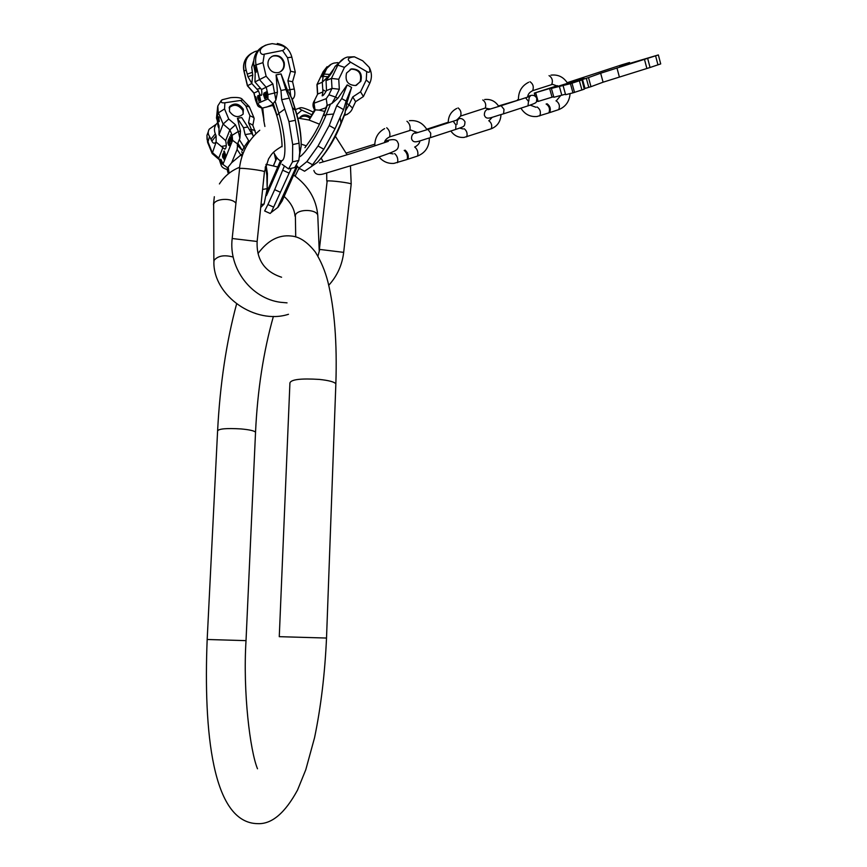 <?xml version="1.0" encoding="UTF-8"?>
<svg xmlns="http://www.w3.org/2000/svg" width="867" height="867" viewBox="0 0 867 867"><rect width="100%" height="100%" fill="white"/><g stroke="black" fill="none" stroke-linecap="round" stroke-linejoin="round"><path stroke-width="1.3" d="M326.696 105.687L325.959 107.736L319.186 110.12L315.014 109.849L314.049 103.216L326.22 98.665L327.217 105.503L323.38 115.755L327.217 105.503M344.708 114.444L346.778 103.476L351.59 87.426L347.19 84.89L337.794 98.372L331.823 103.531L327.607 105.297M335.041 128.793L329.232 125.531L336.721 105.72L341.706 98.567L346.128 101.081L343.57 109.61L335.041 128.793L323.825 149.243L311.036 166.811L304.577 171.232L298.877 168.122L296.557 165.391M346.128 101.081L351.59 87.426M336.721 105.72L343.57 109.61M341.706 98.567L347.19 84.89M329.232 125.531L318.016 146.024L306.864 161.63L312.629 164.795M306.864 161.63L298.877 168.122M318.016 146.024L323.825 149.243M352.544 108.072L349 104.755L352.75 96.952L355.611 101.688M369.223 67.333C370.588 71.82 369.754 73.229 366.73 71.582L350.561 62.175C346.54 59.292 347.84 57.515 354.451 56.832L362.72 60.798L369.223 67.333C371.91 72.579 372.106 77.857 369.808 83.167L366.242 79.981L360.553 91.804L363.403 96.53L355.643 101.656L363.403 96.53M360.845 81.303L355.622 85.519C347.862 85.194 344.838 81.032 346.551 73.045L351.568 68.872C359.458 69.057 362.547 73.196 360.845 81.303M339.322 89.258L338.748 79.265L331.432 78.409L332.007 88.391L328.929 94.796L335.551 97.093L339.322 89.258L332.007 88.391L326.512 90.547C324.421 94.21 322.968 95.966 322.156 95.814L322.947 91.956L317.68 94.026L314.591 100.269M309.107 120.058L314.58 109.795C312.488 106.576 312.456 103.466 314.493 100.474L317.68 94.026L317.116 84.402L322.296 82.235L322.947 91.956M324.789 111.442L319.186 110.12M344.329 58.273L335.161 66.326L331.909 72.611L326.046 80.609L326.512 90.547M333.687 68.981L328.073 76.73L322.329 82.17L323.174 76.383L325.797 70.487C327.293 66.705 330.067 64.234 334.12 63.063L337.946 62.608M326.014 80.685L331.432 78.409L337.827 65.144L335.161 66.326M324.009 73.944L321.895 76.805L324.637 71.733L324.009 73.944M317.517 94.145L316.932 84.63L323.283 71.603L325.797 70.487M350.16 69.382L350.918 69.154C358.786 69.338 361.875 73.467 360.184 81.563L356.315 85.334M261.747 108.147L263.969 120.275L262.744 107.985L272.737 105.449M272.552 103.899L276.985 115.344L273.289 103.487L272.292 104.625C278.578 115.734 282.122 137.615 282.057 146.761M262.744 107.985L262.029 108.191C257.087 105.947 258.388 107.335 255.559 100.193L257.401 103.52L262.311 108.158M263.969 120.275L262.04 108.202M282.1 164.329L288.592 168.924L292.515 161.858L292.688 144.583L288.939 121.64L281.667 99.705L289.296 98.101L292.385 107.638L295.766 110.727M288.592 168.924L294.791 167.526L298.812 160.449L292.515 161.858M298.812 160.449L299.7 152.646L299.072 143.174L295.365 120.264L292.385 107.638M299.072 143.174L292.688 144.583M295.365 120.264L288.939 121.64M281.667 99.705L280.962 90.515L276.085 74.92L277.429 92.27L275.89 100.084L273.289 103.487M275.89 100.084L272.856 83.893L261.541 89.507L254.963 81.942L255.191 72.871L253.782 65.708C253.056 57.114 255.96 50.795 262.484 46.764M255.548 100.139L253.89 93.116L258.507 90.937C259.504 94.037 260.414 95.533 261.216 95.435C261.942 94.915 262.062 92.932 261.541 89.507M266.949 94.351L265.519 92.205L267.199 97.689L267.838 97.407L266.353 91.826L267.112 94.319M264.814 94.655L265.681 98.361L265.053 93.213L266.624 97.938L265.421 93.181L264.684 92.726L264.977 94.611M264.847 98.719L265.465 98.448L264.153 92.834L263.449 94.611L264.847 98.719M259.309 95.056L260.609 100.594L259.45 95.023M259.58 97.668L258.301 95.522L259.905 100.897L260.425 100.67L258.995 95.197L259.721 97.635M257.575 97.277L257.987 99.033L257.683 96.714L258.301 97.082L258.865 101.352L258.561 97.472L257.77 95.76L257.716 97.245M255.949 99.564L256.426 100.247L256.632 99.51L256.914 101.439L256.307 101.071L256.773 102.154L257.098 101.623L255.711 96.703L256.133 99.521M266.613 95.294L267.036 97.093L266.613 95.294M265.15 97.798L264.142 96.931L263.601 94.275L264.164 93.625L265.313 97.765M259.331 98.567L259.742 100.323L259.331 98.567M255.949 99.174L255.863 97.277L255.949 99.174M294.271 89.03L289.936 89.669L287.898 80.794L292.602 81.758M280.962 90.515L285.904 89.485L281.027 73.912L287.443 90.19L291.908 98.415L295.593 110.174C299.592 123.136 301.456 135.176 301.163 146.285C301.293 135.512 299.321 123.363 295.268 109.827L291.507 97.83M292.114 99.066L291.908 98.415M285.904 89.485L289.296 98.101M281.027 73.912L276.085 74.92M264.294 54.166C260.577 56.019 255.787 48.194 268.033 44.466L272.195 43.643C284.474 45.377 287.931 47.663 282.566 50.503L264.294 54.166L262.95 62.63L266.126 76.231L254.963 81.942M268.12 65.773C269.94 71.083 273.452 73.337 278.654 72.546C283.075 70.856 284.929 67.518 284.213 62.511C282.339 57.092 278.751 54.849 273.452 55.791C269.16 57.558 267.383 60.885 268.12 65.773M254.844 69.598L256.166 72.243L256.133 68.905L254.811 66.26L254.844 69.598M253.89 93.116L247.377 85.768L251.853 83.514L247.962 76.708L246.12 69.945C243.963 61.254 246.976 55.098 255.169 51.489L257.607 50.85M251.853 83.514L258.507 90.937M253.717 60.733L251.723 67.214L252.741 75.071L251.831 83.438M282.566 50.503L287.497 57.677L290.597 71.224L295.257 72.286M255.678 67.398L256.426 70.866M279.738 72.156C283.054 70.043 284.365 66.932 283.661 62.803C281.786 57.395 278.199 55.152 272.899 56.095L271.739 56.561M267.134 94.373L266.505 94.546M266.852 97.31L267.469 97.537M267.719 96.898L267.036 97.093M264.684 98.665L264.76 97.993M264.175 92.932L263.817 93.777M265.324 97.819L264.673 98.004M259.764 100.832L259.959 100.279M259.471 97.787L259.536 98.47M260.317 100.171L259.742 100.323M257.943 95.869L257.9 96.486M404.726 150.49L405.138 150.143C407.837 152.549 408.801 155.561 408.021 159.181L407.468 159.149M407.057 159.506L407.187 159.463C407.956 155.843 406.991 152.82 404.293 150.414L404.195 150.446M546.611 104.018L547.034 103.758C550.133 105.947 551.022 108.884 549.689 112.602L549.169 112.656M546.112 104.062L546.243 104.018C549.331 106.207 550.22 109.155 548.898 112.862L548.713 112.916M553.699 96.681L538.114 101.428L536.597 101.244M551.412 88.456L553.872 97.267L565.479 94.221M557.514 85.67L534.278 93.105L553.894 87.242L551.401 88.401L570.421 83.687L572.957 92.867L565.609 94.698L563.106 85.67M572.957 92.867L584.271 89.171L581.963 79.937L576.284 81.574M581.963 79.937L584.271 89.171M576.262 81.509L588.498 77.586L590.98 86.689L584.358 88.683M590.98 86.689L603.085 82.192L600.658 73.218L658.356 54.935L619.71 66.391L629.55 62.522L621.606 64.884L567.213 82.69M647.682 58.468L650.055 67.496L603.085 82.192M650.055 67.496L660.697 63.909M558.175 86.234L567.582 83.297M579.362 80.013L576.338 80.945M579.34 79.948L576.317 80.88M588.498 77.586L600.658 73.218M570.421 83.687L581.768 80.013M576.642 80.869L584.152 78.442L576.642 80.869M567.538 83.221L576.252 80.512L567.527 83.21M573.694 81.151L567.408 83.004L573.694 81.151M229.083 173.237L228.205 167.006L231.662 162.703L240.809 155.041L237.103 149.449L231.662 162.703M242.001 156.418L240.809 155.041L242.825 153.502M237.19 145.017L242.478 150.609L237.851 143.25L237.103 149.449M228.205 167.006L227.1 169.423L228.335 173.834M249.241 141.722L245.123 134.591L251.766 133.518L253.511 136.26M261.01 204.601L264.11 204.016L267.199 188.627L262.593 189.461M260.707 207.484L264.11 204.016M267.199 188.627L266.83 175.253L265.41 166.583M265.616 167.873L265.074 167.97M245.123 134.591L243.508 127.72L237.45 118.226L240.473 131.134L239.888 138.232L237.851 143.25M239.888 138.232L238.295 131.481L235.521 124.815L229.885 129.855L225.637 140.638L218.993 134.764L219.037 125.964L216.49 118.02L217.682 106.587M220.847 164.296L218.766 158.043L222.862 147.661L224.9 149.167C226.439 148.094 226.677 145.255 225.637 140.638M231.207 136.769L230.795 137.799L229.647 136.802L231.587 140.421L232.323 138.774L230.416 134.873L231.478 136.726M229.202 140.877L230.362 143.673L229.202 139.023L229.744 138.785L231.218 141.527L229.408 137.972L228.877 139.284L229.473 140.833M229.592 145.58L230.167 144.15L228.411 139.912L227.793 142.752L228.834 145.472L229.592 145.58M223.989 151.053L225.723 155.247L224.217 151.01M224.477 153.632L224.13 154.499L223.068 153.383L224.932 157.035L225.561 155.659L223.708 151.768L224.705 153.6M222.526 156.732L223.068 158.065L222.581 155.876L222.917 155.02L223.372 155.518L223.989 159.398L224.38 158.065L223.491 155.215L222.581 154.597L222.754 156.689M221.172 162.292L221.822 161.024L222.266 162.801L221.638 163.451L222.19 163.885L222.451 162.671L220.825 159.203L220.619 160.969L221.649 162.313M230.969 138.46L231.424 137.322L231.988 138.677L231.424 139.912L230.969 138.46M229.798 143.965L229.235 145.19L228.758 144.735L228.01 142.567L228.498 140.812L230.069 143.922M224.315 155.139L224.694 154.174L225.247 155.518L224.77 156.537L224.315 155.139M221.139 161.826L220.987 159.691L221.627 160.959L221.139 161.826M255.071 130.614L251.354 129.4L248.569 122.767L252.763 125.108M243.508 127.72L247.799 127.037L251.766 133.518M247.799 127.037L241.73 117.565L237.45 118.226M224.889 102.783C221.237 103.151 220.305 102.154 222.082 99.781L230.709 97.646C236.225 97.212 239.845 97.548 241.557 98.643C242.879 99.564 242.576 100.16 240.636 100.431L224.889 102.783L224.553 108.949L228.736 119.017L223.112 124.068L218.993 134.764M229.441 111.355C233.754 117.197 238.306 118.118 243.107 114.13L243.356 109.242C239.021 103.39 234.448 102.49 229.657 106.533L229.441 111.355M217.834 120.643L218.917 121.792L218.993 117.565L217.91 116.416L217.834 120.643M218.766 159.225L212.187 153.578L216.132 142.069C214.355 143.814 212.935 143.489 211.873 141.072L209.554 136.455C207.874 134.125 207.777 131.676 209.272 129.129L216.176 124.263M216.154 142.123L222.862 147.661M217.281 123.027L217.259 123.049C214.366 125.997 213.715 129.595 215.298 133.843L216.111 135.826L216.132 142.069M218.441 123.808L218.95 128.424L218.126 126.43L217.324 121.044M240.636 100.431L245.729 105.752L249.934 115.745L253.901 117.598L254.031 119.213M218.495 116.709L219.318 121.358M243.204 113.978L242.858 110.477C238.523 104.636 233.971 103.737 229.181 107.779L229.094 107.931M231.532 136.845L230.795 137.799M229.647 136.802L231.066 138.221M232.313 138.753L231.424 139.912M228.899 138.872L229.549 138.048M229.43 138.633L229.993 138.601M229.061 145.157L229.495 145.71M228.595 140.346L228.14 141.711M230.123 144.041L229.235 145.19M224.781 153.762L224.13 154.499M225.55 155.637L224.77 156.537M222.992 154.489L222.711 155.366M224.369 158.401L224.087 159.279M221.638 163.451L222.299 163.755M291.355 168.306L271.208 212.437L270.157 213.455L264.652 210.984L267.914 204.536L273.495 207.05M284.192 166.518L274.676 189.667L280.301 192.214M274.676 189.667L267.914 204.536M283.097 170.376L288.744 172.956M311.882 114.78L301.879 110.131C299.494 109.025 299.061 108.223 300.578 107.736C301.868 107.486 304.642 108.256 308.88 110.044L313.345 112.136M299.603 118.226L300.134 117.208C302.897 114.292 306.409 114.216 310.668 116.969M276.801 157.588L275.912 159.55M278.069 166.388L277.407 166.898M299.711 118.237C302.485 115.528 305.921 115.484 310.028 118.129M279.272 636.584L289.925 382.911C291.095 379.453 300.892 378.294 319.316 379.41C328.886 380.429 334.402 381.903 335.854 383.853L335.822 384.807M279.261 636.671L326.523 638.047M246.011 640.637L207.17 639.488C203.496 730.989 212.101 823.303 257.813 823.65C271.783 824.268 285.015 813.073 297.522 790.086L305.78 769.744L314.548 737.73C320.909 707.082 324.897 673.822 326.523 637.96L335.854 383.853C337.198 343.05 334.575 309.14 327.975 282.133C325.179 271.1 320.963 261.075 315.35 252.069C307.427 241.991 299.429 236.648 291.345 236.041M255.516 432.741L255.537 432.21C254.334 430.801 249.458 429.696 240.896 428.916C226.363 428.081 218.592 428.775 217.595 430.964L207.18 639.434M232.193 238.425L239.617 168.501C241.828 167.667 263.904 170.539 264.457 171.72L264.435 171.915M287.053 302.865L280.464 302.28C251.289 298.508 228.509 268.499 232.183 238.512L257.141 241.481M343.679 252.373L319.728 249.425L317.951 256.155M351.178 184.216L351.2 184.032C350.723 182.926 330.024 180.293 327.162 180.975L319.37 249.447M313.247 165.25L317.441 162.302C325.851 153.231 333.697 140.151 340.969 123.049L340.601 124.772M299.353 156.96C305.086 154.467 319.24 132.304 326.187 114.715L323.38 115.755M347.418 114.368L344.47 115.04M340.276 118.15L340.969 123.049L345.196 112.45M333.069 114.086L326.187 114.715L330.479 104.105M346.778 103.476L349 104.755L345.261 111.16M331.823 103.531L335.551 97.093L337.794 98.372M350.561 62.175L344.47 67.366L338.748 79.265M366.73 71.582L366.242 79.981M352.75 96.952L360.553 91.804M328.929 94.796L326.22 98.665M314.049 103.216L314.71 100.214M315.501 109.675L309.118 120.058M369.689 83.395L363.511 96.27M329.189 74.41L324.28 74.085M354.267 56.788L347.385 57.059C343.104 58.306 339.918 61.004 337.827 65.144L344.47 67.366M325.97 91.512L322.73 89.669M328.073 76.73L323.174 76.383M317.008 84.467L323.066 71.885L331.281 64.191M284.376 109.329L278.871 113.317C285.677 134.504 286.966 160.297 281.558 160.72C279.759 161.078 277.635 159.235 275.207 155.171L273.56 152.267M272.357 104.734L266.548 107.14M273.007 103.715L267.957 98.925L257.401 103.52M299.538 155.226L301.163 146.285L299.7 152.646M276.985 115.344L278.871 113.317L275.121 101.276M267.957 98.925L267.925 94.579L277.429 92.27M267.925 94.579L266.223 87.296L259.504 79.656L255.949 64.494C254.508 55.174 257.813 48.693 265.887 45.073M251.647 53.223C245.209 57.2 242.684 63.161 244.071 71.083L247.518 85.703L254.031 93.051L255.678 100.073M290.857 96.941L289.936 89.669L287.443 90.19M290.597 71.224L287.898 80.794M266.126 76.231L272.856 83.893M262.95 62.63L253.782 65.708M247.388 85.757L243.974 71.246L246.12 69.945M247.344 74.074L252.113 72.416M260.664 88.423L256.881 89.203M287.497 57.677L291.854 57.179M247.962 76.708L252.741 75.071M417.482 156.082L417.612 156.027C418.436 152.397 417.471 149.384 414.74 147L414.643 147.032M409.69 130.418L409.842 130.375C410.665 126.658 409.712 123.623 406.97 121.261L406.926 121.272M386.758 127.752L386.715 127.763C389.435 130.148 390.41 133.193 389.662 136.888L389.521 136.943M394.55 153.6L394.648 153.567C397.314 155.995 398.289 159.008 397.552 162.628L397.411 162.671M430.52 137.625L430.715 133.182L427.973 129.421L415.466 133.247M455.674 129.432L455.944 124.978L453.17 121.25L428.114 129.378M426.694 129.226L445.833 123.027L446.765 123.331M464.138 128.771L464.224 128.749C466.814 130.83 467.649 133.518 466.739 136.823L466.598 136.867M460.464 116.091L460.615 116.048C461.537 112.688 460.702 109.979 458.112 107.92L458.058 107.941M485.152 108.104L485.292 108.061C486.311 104.69 485.487 101.992 482.832 99.965L482.778 99.987M488.739 120.751L488.836 120.719C491.481 122.756 492.304 125.433 491.307 128.749L491.166 128.804M503.564 113.815L504.009 109.361L501.137 105.698L488.273 109.643M527.981 105.861L528.491 101.396L525.586 97.776L501.289 105.655M498.492 105.969L518.401 100.106M558.576 109.675L558.738 109.621C560.104 105.904 559.226 102.967 556.105 100.8L555.975 100.843M551.531 84.576L551.715 84.522C553.103 80.729 552.225 77.759 549.093 75.624L549.028 75.635M532.501 90.732L532.685 90.677C533.996 86.895 533.107 83.915 530.03 81.747L529.965 81.758M537.02 107.031L537.139 106.999C540.206 109.199 541.095 112.146 539.805 115.853L539.632 115.907M655.615 55.9L657.966 64.906M644.506 59.465L646.88 68.493M619.352 76.892L616.946 67.94M579.405 80.859L581.93 90.049M582.516 79.417L585.008 88.488M586.309 78.29L588.791 87.383M572.003 83.221L574.539 92.411M561.827 95.283L559.334 86.31M549.613 88.434L552.051 97.169M538.114 101.428L535.676 92.715M535.145 96.085L534.31 93.116L535.112 96.064M629.496 62.543L629.735 63.464M629.279 62.608L629.529 63.529M295.712 236.951L295.376 215.027C297.977 208.676 316.91 209.099 317.788 215.504L317.842 216.761M233.201 257.055C224.347 254.649 217.975 255.743 214.084 260.349L213.878 262.311C213.542 296.015 255.429 325.038 288.483 314.288M235.846 203.127C231.868 197.643 215.46 198.38 213.661 204.124L213.867 261.021M237.601 144.009L232.584 140.324L222.917 164.383L227.815 167.97M228.855 173.422L227.512 168.545M248.623 140.692L244.017 147.076L239.314 139.63M245.079 148.853L244.017 147.076L242.478 150.609M267.144 189.992L267.426 173.584L265.985 164.676L267.426 173.584L266.83 175.253M232.584 140.324L232.15 135.317L238.295 131.481L240.473 131.134M232.15 135.317L229.885 129.855L223.112 124.068L218.181 112.114L217.834 105.904L221.378 100.344M208.275 131.795L206.964 135.306L207.05 139.37L212.187 152.429L218.766 158.043L220.955 163.386L222.917 164.383M220.955 163.386L220.998 164.676C221.508 166.973 223.545 168.556 227.1 169.423M252.839 135.209L251.354 129.4L249.436 129.714M249.934 115.745L248.569 122.767M228.736 119.017L235.521 124.815M224.553 108.949L218.451 112.808L216.49 118.02M212.068 153.275L207.755 142.741L209.554 136.455M211.06 139.099L215.298 133.843M218.126 126.43L217.606 121.814M226.287 145.623L221.226 146.458M245.729 105.752L249.447 107.031M211.873 141.072L216.111 135.826M277.646 207.527L296.774 165.716M266.451 195.617L281.764 160.655M294.997 176.023L295.853 174.809M301.879 110.131L296.872 114.498M273.56 165.749L275.955 159.441L274.872 154.629M273.809 164.752L276.974 157.816M299.516 168.469L298.616 169.011M257.488 768.78C250.119 750.789 242.814 692.397 246.022 640.594L255.537 432.21C257.499 390.28 263.449 351.677 273.387 316.412M291.009 235.997C278.632 234.675 267.643 240.517 258.041 253.522M236.615 303.862C226.352 341.945 220.023 384.309 217.595 430.964M281.58 277.234C261.747 270.807 256.415 256.253 257.141 241.405L264.457 171.72L268.586 158.824C271.544 154.781 271.23 152.711 281.883 146.339M328.756 285.254C337.209 275.944 342.194 264.955 343.69 252.297L351.2 184.032L350.463 166.117M347.103 154.749L335.345 136.238M319.457 124.165L308.923 120.004L297.804 118.064M259.753 130.234C248.06 140.194 241.286 152.971 239.422 168.577M326.794 181.095L326.696 173.021M323.283 161.836L321.256 158.293M306.311 145.797L301.228 144.182M345.109 113.458L340.969 123.829C335.106 138.828 327.271 151.649 317.441 162.302L311.036 166.811M304.935 147.704C304.425 148.203 312.673 137.81 316.715 129.541C321.31 121.748 325.949 107.931 325.97 108.429M344.318 115.43L345.738 114.975C349.412 113.339 351.709 110.965 352.641 107.855L355.741 101.406M314.602 109.838L308.988 120.025M323.174 71.668L327.108 66.64M351.568 68.872L350.918 69.154M263.666 119.949L264.901 126.474M292.569 81.628L294.26 88.976C295.452 94.156 294.769 97.624 292.212 99.369M243.952 71.17C242.868 66.033 243.833 61.405 246.846 57.309M295.268 72.091L291.832 57.103C289.686 49.484 284.842 44.943 277.299 43.48M292.602 81.661L295.3 72.134M272.899 56.095L273.452 55.791M313.876 170.441C315.079 174.581 318.807 175.578 325.038 173.443L369.223 160.167C385.533 154.911 394.528 151.53 396.197 150.013C397.91 148.994 398.647 146.902 398.43 143.759C397.314 142.177 397.845 136.997 384.905 141.278M388.351 141.343L365.625 148.886M374.782 144.193L346.377 153.015M319.49 162.92C317.766 163.397 343.982 156.049 365.462 148.94M408.021 159.181L417.612 156.027C425.394 152.798 429.295 146.794 429.328 138.016M409.419 120.686C417.027 119.949 422.879 122.973 426.987 129.736M384.449 142.6C384.818 140.302 386.552 138.395 389.662 136.888L411.012 130.115L417.569 132.629M419.877 140.887C419.671 143.12 418.111 145.103 415.206 146.826M378.987 156.916C382.965 161.609 387.928 163.765 393.878 163.408L407.187 159.463M393.076 153.903L389.305 153.264M374.793 145.873C374.717 138.026 378.001 132.272 384.623 128.609M411.565 138.818C413.667 144.442 418.165 141.061 430.661 137.582L455.814 129.389C464.593 126.344 464.69 126.82 464.983 121.781C462.956 118.378 460.29 117.652 456.996 119.592M417.265 132.315C413.31 132.727 411.402 134.873 411.543 138.753M456.996 124.263C457.007 121.358 457.44 119.809 458.296 119.592L453.311 121.207M448.206 122.269L445.963 122.984M450.84 131.004C454.167 135.696 458.589 137.831 464.116 137.409L491.307 128.749C497.409 126.246 500.638 121.543 500.985 114.65M463.206 128.977L459.629 128.099M456.844 120.047L460.615 116.048L485.292 108.061L490.126 109.09M484.631 99.532C490.668 98.849 495.382 101.157 498.785 106.457M448.228 122.854C448.239 116.167 451.089 111.355 456.801 108.429M492.272 117.262L489.161 120.6M484.36 115.138C486.441 120.784 490.765 117.327 503.716 113.772L528.133 105.807C538.505 102.176 536.109 102.718 536.803 98.448C535.156 94.98 532.132 94.373 527.721 96.649M489.768 108.819C486.149 109.123 484.339 111.214 484.339 115.073M528.87 100.908C528.924 98.036 529.379 96.497 530.246 96.27L525.749 97.722M518.423 99.51L517.523 99.792M549.689 112.602L558.738 109.621C565.631 106.814 569.413 101.504 570.085 93.69M550.913 75.158C558.153 74.269 563.756 77.055 567.712 83.535M527.645 97.104C527.797 94.395 529.477 92.249 532.685 90.677L552.539 84.337L558.391 86.44M560.678 95.608L556.397 100.691M520.915 108.158C524.752 114.292 530.116 117.078 537.02 116.503L548.898 112.862M535.979 107.27L530.192 105.124M518.455 100.095C518.228 91.794 521.631 85.844 528.675 82.257M658.356 54.935L660.708 63.93M629.55 62.522L629.8 63.443M267.448 187.955L268.542 188.237M284.257 196.603C290.878 202.672 294.455 209.185 295.008 216.143M213.455 204.807L214.322 196.722M219.405 183.934C224.38 176.218 231.099 170.669 239.563 167.288M266.126 164.264L277.798 167.028M293.805 175.167C308.338 185.744 316.325 199.193 317.788 215.504L319.219 250.617M252.546 124.61L255.906 133.724M241.655 151.823L242.966 153.708M207.592 142.351L206.942 135.425M253.901 117.598L249.273 106.619L241.557 98.643M252.85 125.325L254.161 118.508M229.181 107.779L229.657 106.533M297.414 166.551L282.133 200.96L278.069 207.213L271.208 212.437M267.188 191.293L280.496 160.709M295.105 176.109L299.017 168.198M273.43 165.705L273.625 165.153M267.795 188.041L267.166 189.58M295.398 109.535L300.307 107.768M275.728 159.972L274.319 153.665M299.787 168.621L298.411 169.455M300.134 117.208L299.657 118.226"/></g></svg>
